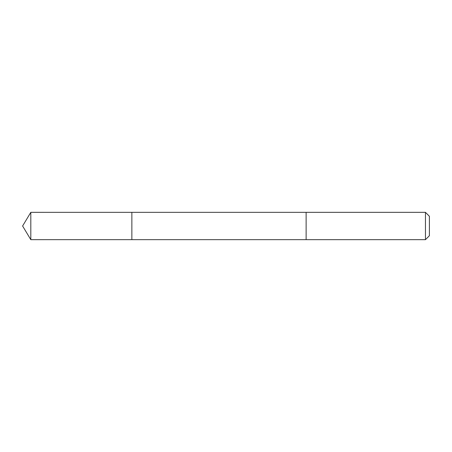 <?xml version="1.0" encoding="UTF-8"?>
<svg xmlns="http://www.w3.org/2000/svg" width="452" height="452" viewBox="0 0 452 452"><rect width="100%" height="100%" fill="white"/><g stroke="black" fill="none" stroke-linecap="round" stroke-linejoin="round"><path stroke-width="0.34" stroke-dasharray="2.26 1.69" d="M131.865 212.344L131.865 239.656L131.865 212.344M30.809 239.662L30.809 212.338M306.128 239.656L306.128 212.344M306.128 239.662L306.128 212.338M425.456 239.662L425.456 212.338M429.4 235.718L429.4 216.282"/><path stroke-width="0.68" d="M131.865 221.39L131.865 212.344L30.809 212.338L30.809 239.662L131.865 239.656L131.865 212.344L306.128 212.344L306.128 239.656L131.865 239.656L131.865 221.39M306.128 212.338L306.128 239.662L425.456 239.662L425.456 212.338L306.128 212.338M425.456 212.338L429.4 216.282L429.4 235.718L425.456 239.662M131.865 239.656L30.809 239.662L22.6 226L30.809 239.662M22.6 226L30.809 212.338"/></g></svg>
